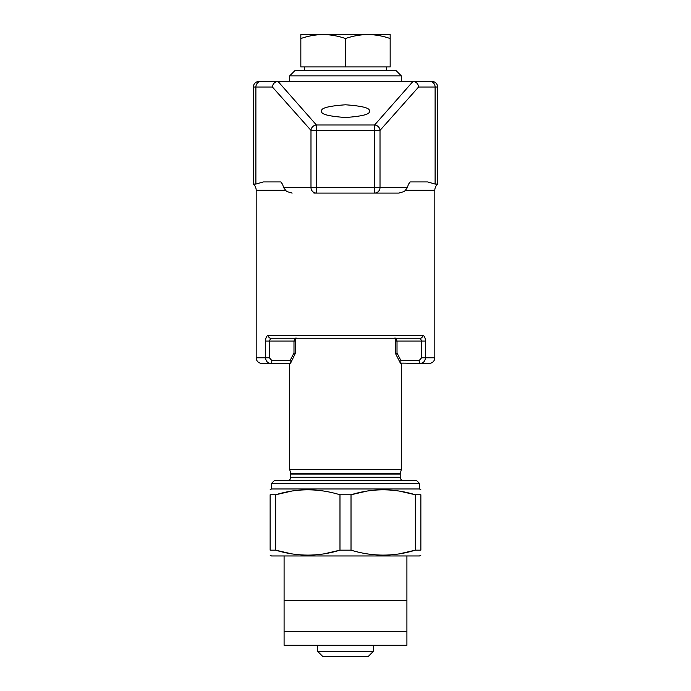 <?xml version="1.0" encoding="UTF-8"?>
<svg xmlns="http://www.w3.org/2000/svg" width="691" height="691" viewBox="0 0 691 691"><rect width="100%" height="100%" fill="white"/><g stroke="black" fill="none" stroke-linecap="round" stroke-linejoin="round"><path stroke-width="1.04" d="M304.662 70.275L304.662 66.932M386.338 70.275L386.338 66.932M289.676 75.863L401.324 75.863L395.744 70.275L295.256 70.275L289.676 75.863L289.676 81.443L258.97 81.443A5.58 5.58 0 0 0 253.39 87.023L253.39 184.065A8.37 8.37 0 0 1 256.18 190.301L285.219 190.301M317.584 645.282L317.584 651.311L373.416 651.311L373.416 645.282M373.416 651.311L368.277 656.45L322.723 656.45L317.584 651.311M420.266 338.245A2.79 2.41 -90 0 0 422.676 335.455C424.369 335.748 425.285 337.605 425.423 341.034L425.423 357.783C425.129 361.168 423.479 363.025 420.465 363.362A2.79 1.33 -90 0 1 419.135 360.572L421.596 357.783L421.596 341.034L420.266 338.245L270.734 338.245L269.404 341.034L269.404 357.783L271.865 360.572L290.108 360.572L293.986 352.946L295.446 353.602L295.446 341.034L293.986 341.034L295.307 338.245L296.085 337.968L295.446 341.034M258.97 81.443L432.03 81.443L401.324 81.443L401.324 75.863M432.03 81.443A5.58 5.58 0 0 1 437.61 87.023L418.582 87.023L380.015 130.392L310.985 130.392A5.58 5.252 -41.6 0 1 316.409 124.993L374.591 124.993A5.58 5.252 41.6 0 1 380.015 130.392L380.015 187.511L407.448 187.511L404.434 191.459L398.854 193.091L313.956 193.091M369.227 111.147C370.575 114.153 362.663 116.269 345.5 117.505C328.337 116.269 320.425 114.153 321.773 111.147C320.425 108.142 328.337 106.025 345.5 104.79C362.663 106.025 370.575 108.142 369.227 111.147M292.146 193.091L286.566 191.459L283.552 187.511L282.628 184.385L280.848 181.932L263.444 181.932L255.895 184.065L253.39 184.065M400.374 363.095L429.241 363.362A5.58 5.58 0 0 0 434.82 357.783L434.82 190.301A8.37 8.37 0 0 1 437.61 184.065L435.105 184.065L427.556 181.932L410.152 181.932L408.372 184.385L407.448 187.511M437.61 184.065L437.61 87.023M397.394 353.697L395.831 353.697L397.014 352.946L400.892 360.572L419.135 360.572M429.241 363.362L406.913 363.362M284.087 363.362L261.759 363.362A5.58 5.58 0 0 1 256.18 357.783L256.18 190.301M271.528 483.389L419.472 483.389L416.682 480.599L274.318 480.599L271.528 483.389L271.528 488.969L419.472 488.969L420.862 489.781M403.561 480.599C401.523 480.4 400.409 479.286 400.21 477.248L290.79 477.248L290.678 473.171L289.676 469.431L401.324 469.431L401.324 363.362M270.138 555.158L271.528 555.961L419.472 555.961L420.862 555.158M324.528 553.75L339.981 550.166L351.019 550.166L351.019 494.773C372.354 488.183 393.792 488.183 415.343 494.773L420.862 494.773C420.862 488.192 420.862 488.192 420.862 494.773C420.862 488.192 420.862 488.192 420.862 494.773L420.862 550.166C420.862 556.747 420.862 556.747 420.862 550.166C420.862 556.747 420.862 556.747 420.862 550.166L415.343 550.166C394.008 556.747 372.57 556.747 351.019 550.166M291.464 491.128L275.657 494.773C296.992 488.183 318.43 488.183 339.981 494.773L339.981 550.166C318.646 556.747 297.208 556.747 275.657 550.166L291.438 553.811M270.138 550.166L275.657 550.166L275.657 494.773L270.138 494.773C270.138 488.192 270.138 488.192 270.138 494.773C270.138 488.192 270.138 488.192 270.138 494.773L270.138 550.166C270.138 556.747 270.138 556.747 270.138 550.166C270.138 556.747 270.138 556.747 270.138 550.166M339.981 494.773L351.019 494.773L366.826 491.128M399.536 553.811L415.343 550.166L415.343 494.773L399.562 491.128M261.759 363.362L270.535 363.362C267.529 363.034 265.88 361.177 265.577 357.783L265.577 341.034C265.715 337.605 266.631 335.74 268.324 335.455L422.676 335.455M290.108 360.572L290.246 363.362L270.535 363.362A2.79 1.33 90 0 0 271.865 360.572M377.044 193.091L398.854 193.091M283.552 187.511L374.591 187.511L374.591 124.993L412.976 81.443M278.024 81.443L316.409 124.993L316.409 193.091A5.58 5.433 -90 0 1 310.985 187.511L310.985 130.392L272.418 87.023C272.815 83.81 274.569 81.953 277.687 81.452M413.313 81.452C416.431 81.953 418.185 83.81 418.582 87.023M400.374 363.103L395.554 353.628L395.554 341.034L394.915 337.968L395.693 338.245L397.014 341.034L397.014 352.946M270.734 338.245A2.79 2.41 -90 0 1 268.324 335.455M400.754 363.362L400.892 360.572M290.626 363.103L295.169 353.697M284.087 555.961L284.087 645.282L406.913 645.282L406.913 631.332L284.087 631.332M406.913 555.961L406.913 600.626L284.087 600.626M406.913 600.626L406.913 631.332M300.835 34.55L390.165 34.55L390.165 38.541C382.866 35.984 375.429 34.654 367.828 34.55C360.218 34.654 352.773 35.984 345.5 38.541C338.21 35.984 330.764 34.654 323.172 34.55C315.554 34.654 308.108 35.984 300.835 38.541L300.835 34.55M300.835 38.541L300.835 66.932L390.165 66.932L390.165 38.541M345.5 38.541L345.5 66.932M293.986 352.946L293.986 341.034L265.577 341.034M255.895 184.065L255.895 87.023L253.39 87.023M272.418 87.023L255.895 87.023A5.58 5.433 -90 0 1 261.328 81.443M405.772 190.301L434.82 190.301M435.105 184.065L435.105 87.023A5.58 5.433 -90 0 0 429.672 81.443M421.596 357.783L434.82 357.783M290.79 474.043L400.21 474.043L401.324 469.431M290.678 473.171L400.322 473.171M256.18 357.783L269.404 357.783M374.591 187.511L380.015 187.511A5.58 5.433 90 0 1 374.591 193.091L374.591 187.511M425.423 341.034L395.554 341.034M271.528 488.969L270.138 489.781M289.676 469.431L289.676 363.362M400.21 477.248L400.21 474.043M290.79 477.248C290.591 479.286 289.477 480.4 287.439 480.599M419.472 488.969L419.472 483.389"/></g></svg>
